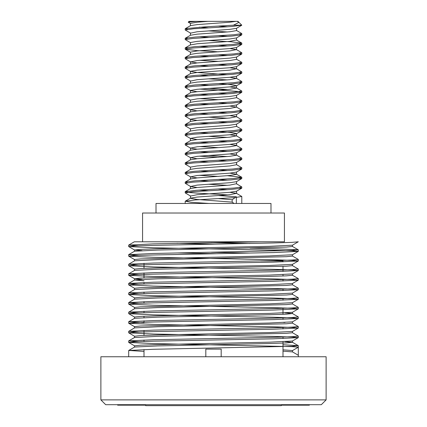 <?xml version="1.0" encoding="UTF-8"?>
<svg xmlns="http://www.w3.org/2000/svg" width="427" height="427" viewBox="0 0 427 427"><rect width="100%" height="100%" fill="white"/><g stroke="black" fill="none" stroke-linecap="round" stroke-linejoin="round"><path stroke-width="0.64" d="M190.415 33.05L185.227 29.975L193.623 28.769L231.637 26.511L241.773 25.182L233.489 25.182L205.061 26.842L185.345 28.641L187.378 29.378M196.906 21.35L189.06 21.35L188.27 22.145L196.906 21.35L237.94 21.35L238.939 22.348L233.489 25.182M239.627 34.165L241.655 34.902L231.802 36.087L192.929 38.409L185.227 39.556L190.415 42.636M239.616 43.751L241.655 44.483L231.567 45.684L193.068 47.979L185.227 49.142L196.858 50.573L218.555 51.806M239.611 53.332L241.655 54.069L231.231 55.291L192.678 57.592L185.227 58.729L190.559 61.888L197.178 62.918M199.468 60.33L218.555 61.392M239.622 62.918L241.655 63.655L231.562 64.851L192.951 67.151L185.227 68.309L190.415 71.384M239.622 72.505L241.655 73.236L231.85 74.415L193.105 76.727L185.227 77.895L190.415 80.97M239.622 82.085L241.655 82.822L230.297 84.103L192.78 86.334L185.227 87.476L190.415 90.551M199.489 89.078L227.74 90.679L237.727 91.437L241.773 92.269L231.877 93.582L192.94 95.904L185.227 97.062L190.415 100.057L190.415 102.368M199.473 98.658L218.533 99.726M239.622 101.252L241.655 101.989L231.808 103.169L193.041 105.48L185.227 106.643L190.415 109.718M239.622 110.839L241.655 111.57L230.703 112.829L192.908 115.071L185.227 116.229L190.415 119.304M239.627 120.419L241.655 121.156L231.733 122.341L192.844 124.663L185.227 125.81L190.415 128.885M239.622 130.005L241.655 130.737L231.952 131.911L192.929 134.238L185.227 135.396L190.415 138.471M239.606 139.586L241.655 140.323L231.93 141.497L192.823 143.83L185.227 144.977L190.559 148.137L197.178 149.172M199.484 146.578L218.555 147.641M239.616 149.167L241.655 149.904L230.932 151.147L192.892 153.41L185.227 154.563L190.559 157.723L197.178 158.753M199.478 156.159L218.544 157.227M239.622 158.753L241.655 159.49L231.845 160.669L192.881 162.997L185.227 164.144L190.415 167.219M239.622 168.339L241.655 169.071L231.802 170.256L192.79 172.583L185.227 173.73L190.559 176.89L197.178 177.92M199.484 175.326L218.555 176.394M239.622 177.92L241.655 178.657L230.826 179.906L192.865 182.164L185.227 183.311L190.559 186.471L197.178 187.506M239.622 187.506L241.655 188.238L230.548 189.508L192.983 191.739L185.227 192.897L190.415 195.972M218.549 195.561L236.371 196.724M208.451 30.904L227.543 31.966M236.441 30.408L241.773 33.568L233.991 34.731L195.336 37.032L185.345 38.222L187.378 38.958M208.451 40.49L231.354 41.803L241.773 43.154L233.334 44.365L194.936 46.644L185.345 47.808L187.378 48.545M229.822 48.545L236.441 49.575L241.773 52.734L233.921 53.903L194.803 56.236L185.345 57.394L187.384 58.125M236.585 59.241L241.773 62.321L233.937 63.484L194.883 65.817L185.345 66.975L187.378 67.712M229.822 67.712L236.441 68.742L241.773 71.901L234.124 73.054L195.683 75.344L185.345 76.561L187.378 77.292M208.451 78.824L227.538 79.886M229.822 77.292L236.441 78.328L241.773 81.488L233.895 82.657L194.883 84.984L185.345 86.147L187.378 86.878M208.467 88.405L227.516 89.473M229.822 86.878L236.441 87.909L241.773 91.068L234.151 92.221L195.043 94.554L185.345 95.728L187.384 96.459M236.585 97.58L241.773 100.655L233.863 101.823L194.632 104.167L185.345 105.314L187.389 106.045M229.822 106.045L236.441 107.076L241.773 110.235L234.135 111.388L195.166 113.715L185.345 114.895L187.378 115.626M208.451 117.158L227.532 118.22M229.822 115.626L236.441 116.662L241.773 119.822L233.953 120.985L195.267 123.291L185.345 124.476L187.378 125.212M236.585 126.328L241.773 129.402L233.911 130.571L195.198 132.877L185.345 134.062L187.378 134.793M208.451 136.325L227.532 137.387M229.822 134.793L236.441 135.829L241.773 138.988L233.943 140.152L194.765 142.495L185.345 143.643L187.378 144.379M236.585 145.495L241.773 148.569L233.868 149.744L194.349 152.103L185.345 153.229L187.384 153.96M208.451 155.492L227.522 156.554M236.585 155.081L241.773 158.155L234.177 159.303L196.617 161.534L185.345 162.81L187.378 163.546M236.585 164.662L241.773 167.736L233.19 168.959L194.547 171.259L185.345 172.396L187.373 173.127M227.527 175.721L241.773 177.322L234.055 178.475L195.043 180.808L185.345 181.982L187.389 182.713M208.451 184.24L227.522 185.307M236.585 183.829L241.773 186.909L234.039 188.061L196.313 190.303L185.227 191.696L189.412 192.545L198.384 193.228L227.532 194.888M229.822 192.294L236.441 193.33L241.773 196.489L234.93 197.573L195.091 199.969L185.345 201.149L191.216 202.297L208.968 203.439M236.371 203.439L236.371 197.45M298.313 241.773L291.86 242.371L273.472 242.968L153.528 245.365L135.14 245.963L128.687 246.566L128.687 245.071L138.529 245.819M298.276 241.815L292.426 245.194L269.341 246.347L157.659 248.738L140.542 249.341L134.574 249.987L128.724 246.609L153.528 247.761L273.472 250.158L291.86 250.756L298.313 251.354L298.313 249.859M134.532 260.838L134.532 259.52L140.542 258.922L269.341 255.928L292.426 254.775L298.276 251.396L273.472 252.554L153.528 254.951L135.14 255.549L128.687 256.147L128.687 254.657L138.529 255.399M134.532 259.547L128.724 256.189L153.528 257.342L273.472 259.739L291.86 260.342L298.313 260.94L298.313 259.445L291.86 260.048L273.472 260.646L153.528 263.043L128.724 264.196L138.529 264.986M292.468 265.631L298.276 268.989L298.313 270.521L291.86 269.923L273.472 269.325L153.528 266.928L128.724 265.775L134.532 269.106L140.542 268.508L157.659 267.905L269.341 265.514L292.426 264.361L298.276 260.982L273.472 262.135L153.528 264.532L135.14 265.13L128.687 265.733L128.687 264.238M292.468 273.921L292.468 275.239L298.276 278.569L298.313 280.107L291.86 279.509L273.472 278.906L153.528 276.509L128.724 275.356L134.574 278.735L140.542 278.089L157.659 277.491L269.341 275.095L292.426 273.942L298.276 270.563L273.472 271.721L153.528 274.118L135.14 274.716L128.687 275.314L128.687 273.819L138.529 274.566M134.532 289.591L134.532 288.273L140.542 287.675L269.341 284.681L292.426 283.528L298.276 280.149L273.472 281.302L153.528 283.699L135.14 284.297L128.687 284.9L128.687 283.405L138.529 284.152M134.532 288.294L128.724 284.942L153.528 286.095L273.472 288.492L291.86 289.09L298.313 289.687L298.313 288.193L291.86 288.796L273.472 289.394L153.528 291.79L128.724 292.943L138.529 293.733M292.468 294.384L298.276 297.736L298.313 299.274L291.86 298.676L273.472 298.073L153.528 295.681L128.724 294.523L134.574 297.902L140.542 297.256L157.659 296.658L269.341 294.262L292.426 293.109L298.276 289.73L273.472 290.888L153.528 293.285L135.14 293.883L128.687 294.481L128.687 292.991M134.532 308.758L134.532 307.44L140.542 306.842L269.341 303.848L292.426 302.695L298.276 299.316L273.472 300.469L153.528 302.866L135.14 303.464L128.687 304.067L128.687 302.572L138.529 303.319M134.532 307.461L128.724 304.109L153.528 305.262L273.472 307.659L291.86 308.257L298.313 308.854L298.313 307.365L291.854 307.963L273.472 308.561L153.528 310.957L128.724 312.116L138.529 312.9M284.99 312.9L292.426 313.525L298.276 316.903L298.313 318.441L291.86 317.843L273.472 317.24L153.528 314.848L128.724 313.69L134.574 317.069L140.542 316.423L157.659 315.825L269.341 313.429L292.426 312.276L298.276 308.897L273.472 310.055L153.528 312.452L135.14 313.05L128.687 313.648L128.687 312.158M134.532 327.925L134.532 326.607L140.542 326.009L269.341 323.015L292.426 321.862L298.276 318.483L273.472 319.636L153.528 322.033L135.14 322.631L128.687 323.234L128.687 321.739L144.022 322.679M134.532 326.628L128.724 323.276L153.528 324.429L273.472 326.826L291.86 327.424L298.313 328.021L298.313 326.532L291.854 327.13L273.472 327.728L153.528 330.124L128.724 331.283L138.529 332.067M292.468 332.718L298.276 336.07L298.313 337.608L291.86 337.01L273.472 336.407L153.528 334.015L128.724 332.857L134.574 336.236L140.542 335.59L157.659 334.992L269.341 332.596L292.426 331.443L298.276 328.069L273.472 329.222L153.528 331.619L135.14 332.217L128.687 332.814L128.687 331.32M284.99 341.653L292.468 342.326L292.468 340.981L298.276 337.65L273.472 338.803L153.528 341.2L135.14 341.797L128.687 342.401L128.687 340.906L138.529 341.653M134.532 345.795L128.724 342.443L153.528 343.596L291.86 346.591L298.313 347.188L292.468 350.567L292.468 351.907L298.313 355.28M134.361 241.773L260.625 241.773L153.528 243.876L128.687 245.071M249.998 248.146L273.472 248.663L298.276 249.822L291.86 250.462L153.528 253.457L128.687 254.652M292.468 256.051L298.313 259.445M298.313 269.031L291.844 269.629L273.472 270.227L153.528 272.623L128.687 273.824M298.313 278.612L291.86 279.215L273.472 279.813L153.528 282.21L128.687 283.405M292.468 284.798L298.313 288.198M298.313 297.784L291.849 298.382L273.472 298.98L153.528 301.377L128.687 302.572M292.468 303.965L298.313 307.365M298.313 316.946L291.86 317.549L273.472 318.147L153.528 320.544L128.687 321.739M292.468 323.132L298.313 326.532M298.313 336.118L291.849 336.716L273.472 337.314L153.528 339.711L128.687 340.906M282.978 344.76L298.276 345.656L291.86 346.297L153.528 349.291L128.724 350.45L144.022 351.426M260.625 241.773L284.419 241.773L284.419 213.02L142.586 213.02L142.581 241.773M326.105 399.902L326.105 356.775L100.895 356.775L100.895 399.902L326.105 399.902L321.317 404.689L105.682 404.689L100.895 399.902M309.335 404.689L309.335 405.17L281.265 405.17L281.265 405.65L145.735 405.65L145.735 405.17L117.665 405.17L117.665 404.689M156.004 203.439L271.001 203.439L271.001 213.02M155.999 203.439L155.999 213.02M282.978 261.874L282.978 260.94L260.625 260.94M282.978 266.416L282.978 271.46M282.978 274.657L282.978 275.997M282.978 279.552L282.978 281.041M282.978 289.138L282.978 290.627M282.978 298.719L282.978 300.208M282.978 308.305L282.978 314.331M282.978 317.885L282.978 319.38M282.978 327.472L282.978 328.961M282.978 337.052L282.978 338.547M282.978 341.739L282.978 356.775M205.835 356.775L205.841 349.105L221.165 349.105L221.165 356.775M211.392 242.712L249.998 243.486M134.574 249.987L142.01 250.612M211.392 252.293L249.998 253.072M134.532 270.424L134.574 269.154M134.574 278.735L142.01 279.359M292.426 341.029L269.341 342.182L157.659 344.578L140.542 345.176L134.574 345.822M282.978 349.804L292.468 350.567M177.002 243.358L215.608 244.132M292.468 245.167L292.468 246.486L286.458 247.089L157.659 250.083L134.574 251.231L128.724 254.609M177.002 252.939L215.608 253.713M292.468 254.754L292.468 256.072L286.458 256.67L157.659 259.664L134.574 260.817L128.724 264.196M292.468 264.334L292.468 265.658L286.458 266.256L157.659 269.25L134.574 270.403L128.724 273.776M292.468 275.239L286.458 275.837L269.341 276.434L157.659 278.831L134.574 279.984L128.724 283.363M134.532 280.032L144.022 280.79M292.468 283.507L292.468 284.825L286.458 285.423L157.659 288.417L134.574 289.57L128.724 292.943M292.468 293.087L292.468 294.406L286.458 295.004L157.659 297.998L134.574 299.151L128.724 302.529M292.468 302.674L292.468 303.992L286.458 304.59L157.659 307.584L134.574 308.737L128.724 312.116M292.426 313.525L286.458 314.171L269.341 314.768L157.659 317.165L134.574 318.318L128.724 321.696M282.978 322.396L284.99 322.486M292.468 321.841L292.468 323.159L286.458 323.757L157.659 326.751L134.574 327.904L128.724 331.283M292.468 331.421L292.468 332.74L286.458 333.338L157.659 336.332L134.532 337.533M292.468 342.326L286.458 342.924L269.341 343.522L157.659 345.918L134.574 347.071L128.724 350.45M282.978 351.149L292.468 351.907M238.939 22.348L237.209 21.35M235.213 197.552L232.176 199.719L232.176 202.115L234.028 203.439M208.034 21.35L197.178 22.188L190.415 23.389L190.415 25.7M218.544 26.111L227.538 26.784M241.655 25.316L236.441 28.342L229.822 29.378L197.178 31.774L190.559 33.135M218.549 35.697L227.527 36.37M241.655 34.902L236.441 37.928L229.822 38.958L197.178 41.355L190.415 42.556L190.415 44.867M218.544 45.278L227.522 45.951M241.655 44.483L236.441 47.509L229.822 48.545L197.178 50.941L190.415 52.137L190.415 54.453M218.539 54.864L227.516 55.537M241.655 54.069L236.441 57.095L229.822 58.125L197.178 60.522L190.559 61.888M218.544 64.445L227.522 65.117M241.655 63.65L236.441 66.676L229.822 67.712L197.178 70.108L190.415 71.304L197.178 72.505L227.516 74.704M241.655 73.236L236.441 76.262L229.822 77.292L197.178 79.689L190.559 81.055M218.549 83.612L229.822 84.482L236.585 85.678M241.655 82.822L236.441 85.843L229.822 86.878L197.178 89.275L190.415 90.471L190.415 92.787M190.559 90.636L197.178 91.672M218.549 93.198L227.532 93.871M241.655 92.403L236.441 95.429L229.822 96.459L197.178 98.856L190.415 100.057M218.528 102.779L227.516 103.451M241.655 101.984L236.441 105.01L229.822 106.045L197.178 108.442L190.415 109.638L190.415 111.954M190.559 109.803L197.178 110.839M218.549 112.365L227.516 113.038M241.655 111.57L236.441 114.596L229.822 115.626L197.178 118.023L190.415 119.224L190.415 121.535M190.559 119.389L197.178 120.419M218.555 121.951L227.522 122.618M241.655 121.156L236.441 124.182L229.822 125.212L197.178 127.609L190.415 128.805L190.415 131.121M218.549 131.532L229.822 132.397L236.585 133.598M241.655 130.737L236.441 133.763L229.822 134.793L197.178 137.19L190.415 138.391L197.178 139.586M218.528 141.113L227.516 141.785M241.655 140.323L236.441 143.349L229.822 144.379L197.178 146.776L190.559 148.137M218.549 150.699L227.522 151.371M236.585 152.765L229.822 153.96L197.178 156.357L190.559 157.723M218.549 160.285L227.527 160.952M241.655 159.49L236.441 162.516L229.822 163.546L197.178 165.943L190.415 167.138L190.415 169.455M218.549 169.866L227.516 170.538M241.655 169.071L236.441 172.097L229.822 173.127L197.178 175.524L190.559 176.89M218.549 179.452L227.522 180.119M241.655 178.657L236.441 181.683L229.822 182.713L197.178 185.11L190.559 186.471M218.555 189.033L227.516 189.705M241.655 188.238L236.441 191.264L229.822 192.294L197.178 194.691L190.559 196.057M218.549 198.619L232.176 199.719M235.928 21.35L229.822 22.188L197.178 24.585L190.559 25.615L185.345 28.641M199.484 27.179L208.451 27.846M236.585 28.262L236.585 30.573L229.822 31.774L197.178 34.165L190.559 35.201L185.345 38.227M199.457 36.759L208.461 37.432M236.441 39.994L229.822 41.355L197.178 43.751L190.415 44.947M199.478 46.346L208.445 47.013M236.441 49.575L229.822 50.941L197.178 53.338L190.559 54.368L185.345 57.394M199.484 55.926L208.451 56.599M236.585 57.01L236.585 59.326L229.822 60.522L197.178 62.918L190.559 63.949L185.345 66.975M199.484 65.512L208.472 66.185M236.441 68.742L229.822 70.108L197.178 72.505L190.559 73.535L185.345 76.561M199.457 75.093L208.467 75.766M236.441 78.328L229.822 79.689L197.178 82.085L190.559 83.116L185.345 86.142M199.484 84.679L208.445 85.347M236.585 85.763L236.585 88.074L229.822 89.275L197.178 91.672L190.559 92.702L185.345 95.728M199.478 94.26L208.445 94.933M236.585 95.344L236.585 97.66L229.822 98.856L197.178 101.252L190.559 102.283L185.345 105.309M199.484 103.846L208.461 104.519M236.441 107.076L229.822 108.442L197.178 110.839L190.559 111.869L185.345 114.895M199.457 113.427L208.451 114.1M236.441 116.662L229.822 118.023L197.178 120.419L190.559 121.449L185.345 124.476M199.484 123.013L208.467 123.686M236.585 124.097L236.585 126.408L229.822 127.609L197.178 130.005L190.559 131.036L185.345 134.062M199.457 132.594L208.456 133.267M236.441 135.829L229.822 137.19L197.178 139.586L190.559 140.616L185.345 143.643M199.478 142.18L208.451 142.848M229.822 144.379L236.441 145.41M236.585 143.264L236.585 145.575L229.822 146.776L197.178 149.172L190.559 150.203L185.345 153.229M199.478 151.761L208.467 152.434M229.822 153.96L236.441 154.996M236.585 152.845L236.585 155.161L229.822 156.357L197.178 158.753L190.559 159.783L185.345 162.81M199.468 161.347L208.456 162.02M236.585 162.431L236.585 164.742L229.822 165.943L197.178 168.339L190.559 169.37L185.345 172.396M199.468 170.928L208.451 171.601M229.822 173.127L236.441 174.163M236.585 172.012L236.585 174.328L229.822 175.524L197.178 177.92L190.559 178.956L185.345 181.982M199.478 180.514L208.467 181.187M236.441 183.743L229.822 185.11L197.178 187.506L190.559 188.537L185.345 191.563M199.462 190.095L208.451 190.768M236.441 193.33L229.822 194.691L197.178 197.087L190.559 198.123L185.345 201.149M190.415 198.288L197.178 199.484L232.176 202.115M241.773 25.182L237.94 21.35M185.227 29.975L185.227 28.78M241.773 34.768L241.773 33.568M185.227 39.556L185.227 38.361M241.773 44.349L241.773 43.154M185.227 49.142L185.227 47.947M241.773 53.935L241.773 52.734M185.227 58.729L185.227 57.528M241.773 63.516L241.773 62.321M185.227 68.309L185.227 67.114M241.773 73.102L241.773 71.901M185.227 77.895L185.227 76.695M241.773 82.683L241.773 81.488M185.227 87.476L185.227 86.281M241.773 92.269L241.773 91.068M185.227 97.062L185.227 95.861M241.773 101.85L241.773 100.655M185.227 106.643L185.227 105.448M241.773 111.436L241.773 110.235M185.227 116.229L185.227 115.028M241.773 121.017L241.773 119.822M185.227 125.81L185.227 124.615M241.773 130.603L241.773 129.402M185.227 135.396L185.227 134.195M241.773 140.184L241.773 138.988M185.227 144.977L185.227 143.782M241.773 149.77L241.773 148.569M185.227 154.563L185.227 153.362M241.773 159.351L241.773 158.155M185.227 164.144L185.227 162.949M241.773 168.937L241.773 167.736M185.227 173.73L185.227 172.529M241.773 178.518L241.773 177.322M185.227 183.311L185.227 182.115M241.773 188.104L241.773 186.903M185.227 192.897L185.227 191.696M241.773 196.489L241.773 203.439M185.227 201.282L185.227 203.439M298.313 356.775L298.313 345.694M128.687 350.492L128.687 356.775M144.022 263.299L144.022 268.348M144.022 272.885L144.022 277.929M144.022 282.466L144.022 283.96M144.022 292.052L144.022 293.541M144.022 301.633L144.022 303.127M144.022 311.219L144.022 312.708M144.022 316.263L144.022 317.608M144.022 320.805L144.022 322.294M144.022 330.386L144.022 335.43M144.022 339.972L144.022 341.461M144.022 349.553L144.022 356.775M134.532 249.939L134.532 251.257M134.532 278.687L134.532 280.005M134.532 297.854L134.532 299.172M292.468 312.254L292.468 313.573M134.532 317.021L134.532 318.339M134.532 336.188L134.532 337.506M134.532 345.774L134.532 347.092M292.468 246.464L298.276 249.822M134.574 337.485L128.724 340.863M292.426 342.278L298.276 345.656M128.724 245.029L134.345 241.778M188.296 22.236L190.415 23.469M185.345 49.276L190.415 52.217M241.655 149.904L236.441 152.93M190.415 32.97L190.415 35.286M236.585 37.843L236.585 40.159M236.585 47.429L236.585 49.74M190.415 61.723L190.415 64.034M236.585 66.596L236.585 68.907M190.415 71.304L190.415 73.62M236.585 76.177L236.585 78.493M190.415 80.89L190.415 83.201M236.585 104.93L236.585 107.241M236.585 114.511L236.585 116.827M236.585 133.678L236.585 135.994M190.415 138.391L190.415 140.702M190.415 147.972L190.415 150.288M190.415 157.558L190.415 159.869M190.415 176.725L190.415 179.121M236.585 181.598L236.585 183.909M190.415 186.305L190.415 188.622M236.585 191.179L236.585 193.495M190.415 195.892L190.415 198.203M236.585 40.074L241.655 43.02M190.559 44.782L185.345 47.808M236.585 174.248L241.655 177.189"/></g></svg>

